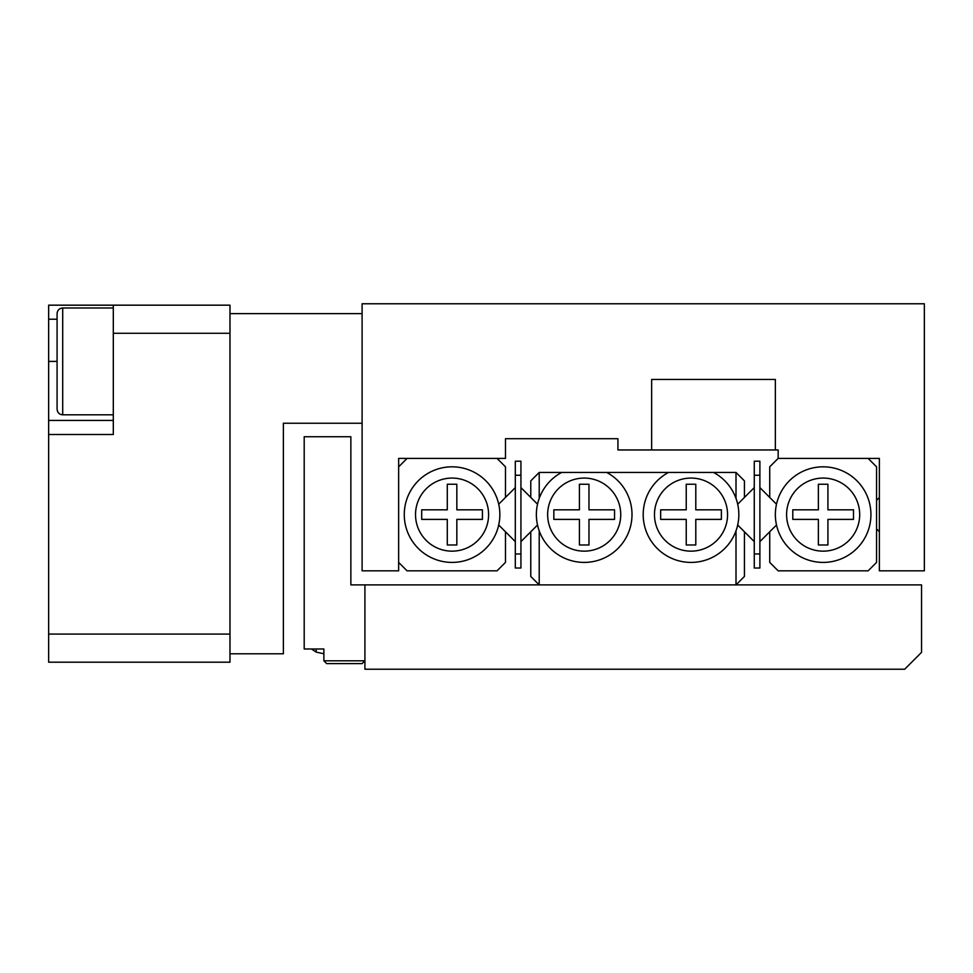 <?xml version="1.0" encoding="UTF-8"?>
<svg xmlns="http://www.w3.org/2000/svg" width="973" height="973" viewBox="0 0 973 973"><rect width="100%" height="100%" fill="white"/><g stroke="black" fill="none" stroke-linecap="round" stroke-linejoin="round"><path stroke-width="1.46" d="M879.373 458.392L778.169 458.392L879.373 458.392L879.373 570.835L924.35 570.835L924.35 303.771L362.102 303.771L362.102 570.835L398.65 570.835L398.65 458.392L505.474 458.392L505.474 438.714L519.533 438.714M759.889 487.607L769.728 497.446L769.728 466.821L778.169 458.392L778.169 449.952L617.928 449.952L617.928 438.714L617.928 440.112L617.928 438.714L505.474 438.714M651.655 449.952L651.655 379.446L775.359 379.446L775.359 449.952M617.928 438.714L607.639 438.714M316.176 648.991L316.176 652.105L323.875 653.771L323.875 648.991L323.875 660.801L364.911 660.801L364.911 584.895L364.911 669.229L904.671 669.229L921.54 652.36L921.54 584.895L350.864 584.895L350.864 436.743L304.196 436.743L304.196 648.991L323.875 648.991L323.875 653.601M786.598 514.608A36.548 36.548 0 0 0 823.146 551.156A36.548 36.548 0 0 0 859.694 514.608A36.548 36.548 0 0 0 823.146 478.071A36.548 36.548 0 0 0 786.598 514.608M870.932 514.608A47.786 47.786 0 0 1 823.146 562.406A47.786 47.786 0 0 1 775.359 514.608A47.786 47.786 0 0 1 823.146 466.821A47.786 47.786 0 0 1 870.932 514.608M818.366 509.828L818.366 484.25L827.926 484.25L827.926 509.828L853.503 509.828L853.503 519.387L827.926 519.387L827.926 544.977L818.366 544.977L818.366 519.387L792.788 519.387L792.788 509.828L818.366 509.828M868.123 458.392L876.564 466.821L876.564 562.406L868.123 570.835L778.169 570.835L769.728 562.406L769.728 531.781L759.889 541.62M769.728 497.446L776.503 504.209M776.503 525.006L769.728 531.781M415.52 514.608A36.548 36.548 0 0 0 452.068 551.156A36.548 36.548 0 0 0 488.604 514.608A36.548 36.548 0 0 0 452.068 478.071A36.548 36.548 0 0 0 415.52 514.608M499.854 514.608A47.786 47.786 0 0 1 452.068 562.406A47.786 47.786 0 0 1 404.269 514.608A47.786 47.786 0 0 1 452.068 466.821A47.786 47.786 0 0 1 499.854 514.608M498.711 504.209L505.474 497.446L505.474 466.821L497.045 458.392L407.079 458.392L398.65 466.821L398.65 562.406L407.079 570.835L497.045 570.835L505.474 562.406L505.474 531.781L498.711 525.006M456.836 484.25L447.288 484.25L447.288 509.828L421.698 509.828L421.698 519.387L447.288 519.387L447.288 544.977L456.836 544.977L456.836 519.387L482.426 519.387L482.426 509.828L456.836 509.828L456.836 484.25M727.561 514.608A36.548 36.548 0 0 0 691.012 478.071A36.548 36.548 0 0 0 654.476 514.608A36.548 36.548 0 0 0 691.012 551.156A36.548 36.548 0 0 0 727.561 514.608M713.513 472.44A47.786 47.786 0 0 1 691.012 562.406A47.786 47.786 0 0 1 668.524 472.44L736.002 472.44L744.43 480.881L744.43 497.446L754.27 487.607M620.738 514.608A36.548 36.548 0 0 0 584.189 478.071A36.548 36.548 0 0 0 547.641 514.608A36.548 36.548 0 0 0 584.189 551.156A36.548 36.548 0 0 0 620.738 514.608M606.678 472.44A47.786 47.786 0 0 1 584.189 562.406A47.786 47.786 0 0 1 561.701 472.44L668.524 472.44M561.701 472.44L539.212 472.44L539.212 498.468M539.212 530.759L539.212 584.895L736.002 584.895L736.002 530.759M736.002 498.468L736.002 472.44M520.932 487.607L530.771 497.446L530.771 480.881L539.212 472.44M530.771 497.446L537.546 504.209M754.27 541.62L744.43 531.781L744.43 576.454L736.002 584.895M744.43 531.781L737.668 525.006M539.212 584.895L530.771 576.454L530.771 531.781L520.932 541.62M537.546 525.006L530.771 531.781M737.668 504.209L744.43 497.446M686.233 519.387L686.233 544.977L695.792 544.977L695.792 519.387L721.382 519.387L721.382 509.828L695.792 509.828L695.792 484.25L686.233 484.25L686.233 509.828L660.655 509.828L660.655 519.387L686.233 519.387M588.969 519.387L614.547 519.387L614.547 509.828L588.969 509.828L588.969 484.25L579.409 484.25L579.409 509.828L553.832 509.828L553.832 519.387L579.409 519.387L579.409 544.977L588.969 544.977L588.969 519.387M759.889 475.25L754.27 475.25L754.27 461.202L759.889 461.202L759.889 568.025L754.27 568.025L754.27 553.965L759.889 553.965M754.27 475.25L754.27 553.965M520.932 475.25L515.313 475.25L515.313 461.202L520.932 461.202L520.932 568.025L515.313 568.025L515.313 553.965L520.932 553.965M515.313 475.25L515.313 553.965M505.474 497.446L515.313 487.607M515.313 541.62L505.474 531.781M113.306 420.433L48.65 420.433L48.65 319.229L57.079 319.229M283.386 648.833L283.386 423.243L283.386 653.771L229.981 653.771L229.981 662.199L48.65 662.199L48.65 634.092L229.981 634.092L229.981 333.289L113.306 333.289L113.306 305.169L48.65 305.169L48.65 319.229M48.65 634.092L48.65 420.433M113.306 333.289L113.306 434.493L48.65 434.493M113.306 305.169L229.981 305.169L229.981 313.61L362.102 313.61L362.102 423.243L283.386 423.243L332.486 423.243M48.65 305.169L78.168 305.169M229.981 653.771L229.981 634.092M229.981 333.289L229.981 313.61M364.911 660.801L362.102 663.61L326.685 663.61L323.875 660.801M57.079 409.195L57.079 313.61C57.443 310.168 59.317 308.283 62.71 307.991L62.71 414.814C59.317 414.51 57.443 412.637 57.079 409.195M57.079 385.746L57.079 376.794M48.65 361.397L57.079 361.397M876.564 500.329L879.373 497.519L876.564 500.329M876.564 528.898L879.373 531.708M62.71 414.814L113.306 414.814M62.71 307.991L113.306 307.991M316.176 652.105L311.506 648.991L316.176 652.105L323.875 653.771"/></g></svg>
